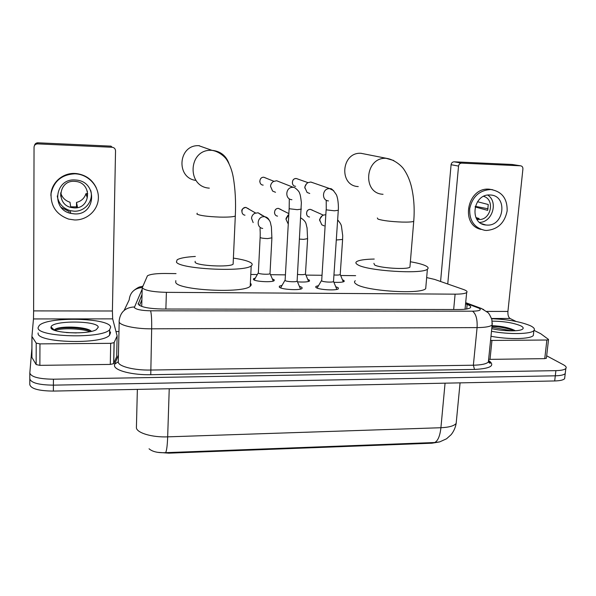 <?xml version="1.0" encoding="UTF-8"?>
<svg xmlns="http://www.w3.org/2000/svg" width="596" height="596" viewBox="0 0 596 596"><rect width="100%" height="100%" fill="white"/><g stroke="black" fill="none" stroke-linecap="round" stroke-linejoin="round"><path stroke-width="0.89" d="M342.484 279.829L343.981 280.47L344.22 281.439C342.745 282.28 339.318 282.556 333.931 282.266M307.864 279.427L309.413 280.127L309.54 281.044C307.715 282.005 303.729 282.273 297.598 281.841M272.543 279.017L274.16 279.77L274.175 280.642C272.357 282.549 255.148 281.655 253.464 279.561L253.501 278.742L255.297 278.094M335.794 286.728L338.141 287.682L338.364 288.807C336.464 290.841 318.517 289.798 316.007 287.503L315.865 286.438L318.532 285.618M299.55 286.371L301.978 287.391L302.068 288.464C300.049 290.587 281.506 289.574 279.382 287.212L279.36 286.199L282.057 285.357M176.036 273.609L165.092 273.482C155.973 273.467 150.088 274.242 147.428 275.821L142.228 287.793C144.761 290.453 152.814 291.973 166.396 292.345L455.106 294.156C461.304 294.156 465.156 293.612 466.661 292.547C467.659 291.623 466.616 290.617 463.532 289.514L434.596 279.405L426.669 277.572M157.53 452.319L168.78 453.161L432.055 443.193L439.684 441.897M355.633 275.665L340.681 275.494M321.915 275.277L306.009 275.099M285.38 274.86L270.644 274.689M257.316 274.54L250.864 274.465M149.052 448.781C152.375 451.693 157.895 452.99 165.606 452.669L434.745 442.523L439.632 441.912L446.531 438.798L451.157 434.648C453.765 431.355 455.433 427.608 456.163 423.421L456.447 420.493M565.418 371.993L565.224 373.595C563.935 374.929 560.627 375.666 555.293 375.808L53.402 385.15C38.785 384.971 30.918 382.841 29.807 378.765C30.918 382.841 38.785 384.971 53.402 385.15L555.293 375.808C560.627 375.666 563.935 374.929 565.224 373.595L565.418 371.993M564.814 377.059L564.613 378.691C563.332 380.054 560.017 380.807 554.69 380.956L53.357 391.08C38.762 390.916 30.91 388.756 29.8 384.606L29.807 379.071M142.034 294.439L138.197 304.191C140.686 307.074 148.732 308.683 162.35 309.026L458.838 309.525C464.999 309.488 468.828 308.892 470.326 307.737C471.332 306.724 470.281 305.629 467.152 304.437L465.573 303.848M546.666 355.805L563.421 364.767C565.924 366.138 566.729 367.374 565.835 368.484C564.546 369.796 561.238 370.518 555.897 370.645L53.439 379.205C38.807 379.011 30.932 376.91 29.822 372.917L31.901 348.265M115.974 331.547L118.991 331.532M465.089 308.944L465.632 309.153M139.531 305.472L141.893 299.81M110.67 327.167L109.679 329.67C102.296 339.139 35.261 337.113 38.166 327.405L39.239 325.483C47.836 316.238 109.955 317.824 110.67 327.167M109.657 331.085L110.565 332.59L109.575 335.153C102.199 344.838 35.246 342.864 38.151 332.933M50.988 327.36L51.055 326.966C52.366 320.216 98.094 320.551 98.258 327.211L96.321 329.655C87.798 335.034 49.557 333.112 50.988 327.36M91.441 331.324C87.076 326.712 62.632 325.841 56.143 328.754L54.221 330.005L51.055 326.966M76.31 332.926L66.32 332.568M90.912 330.884C81.749 327.159 60.941 326.832 55.093 329.275L54.929 329.335M90.026 331.629C80.438 328.15 60.345 327.986 54.907 330.43M51.666 328.687L52.575 328.426M117.121 336.077L116.689 356.572L113.65 363.672L110.29 364.417L110.7 343.341L39.954 343.877L39.872 365.355L36.14 364.551L31.879 357.354L31.923 336.435L36.207 343.117L39.954 343.877M110.29 364.417L39.872 365.355M34.479 145.558C34.881 143.859 35.976 142.936 37.779 142.802L37.444 143.882C35.365 144.083 34.233 145.193 34.039 147.212L33.622 310.903L33.473 318.942L31.923 336.435M110.7 343.341L114.074 342.663L117.129 335.958L112.674 318.867L112.406 310.993L115.535 150.833C115.371 148.754 114.246 147.57 112.16 147.264L110.975 146.139L37.965 142.809M112.16 147.264L37.637 143.882M74.977 179.97C54.795 178.36 50.973 209.434 70.708 213.375L74.604 213.904C95.859 215.372 97.975 181.974 76.556 180.096L74.977 179.97M57.253 195.965C58.505 203.489 62.863 208.391 70.328 210.664L74.135 211.193C85.146 211.818 94.034 200.554 90.629 190.295M60.68 192.888L60.971 196.911L60.621 194.885M60.688 192.851C62.103 197.574 65.202 200.703 69.993 202.23L70.663 206.678L71.304 207.512L74.172 207.892C90.719 209.062 92.499 183.106 75.878 181.46L74.463 181.333C58.594 180.081 55.733 204.57 71.304 207.512M76.504 207.043L76.504 202.424L77.428 206.872L71.192 206.812M96.314 187.896C92.373 179.657 85.772 174.889 76.511 173.578L74.962 173.466C62.334 172.721 50.816 183.285 50.898 195.592M74.537 219.961C86.889 220.349 97.841 210.463 98.362 198.498C99.048 186.548 89.065 175.12 76.608 173.92L75.051 173.809C61.954 174.427 53.968 180.946 51.092 193.35C50.541 206.06 56.404 214.649 68.682 219.105L74.537 219.961M61.194 207.401L69.278 211.632M76.504 202.424C81.317 201.187 84.461 198.259 85.943 193.648L87.247 197.738L87.336 191.16M87.701 193.7L85.943 193.648M68.257 212.571L70.686 213.204M491.625 318.718C508.045 319.411 521.023 321.773 530.552 325.811C534.046 327.554 535.156 329.141 533.867 330.586C531.021 334.2 509.237 334.624 491.499 331.287M533.562 333.313L533.323 335.496C530.47 339.199 508.708 339.653 490.992 336.271M492.169 321.155C503.955 321.259 513.499 322.823 520.8 325.841C523.459 327.211 523.899 328.403 522.118 329.417C518.453 331.6 502.51 331.212 491.767 328.649M515.398 330.743C509.416 327.725 501.646 326.042 492.072 325.699M514.579 330.795C507.509 328.225 499.977 326.742 492.005 326.325M512.076 330.862L491.909 327.271M195.153 261.331L195.123 262.315C196.985 265.853 229.594 267.462 233.118 264.199L235.301 216.08C233.081 216.929 227.843 217.264 219.589 217.093C207.408 216.601 199.854 215.596 196.911 214.061L197.209 213.212M233.513 258.135C242.922 259.506 248.89 261.175 251.415 263.134C252.51 264.095 252.443 265.004 251.214 265.868C244.531 272.357 179.113 269.034 176.416 262.039L177.139 259.796C179.932 258.098 185.997 256.988 195.339 256.459M250.365 283.137L250.432 283.197C251.519 284.255 251.445 285.275 250.216 286.259C243.511 293.575 178.398 290.349 175.745 282.526L175.805 280.649M199.429 145.7L198.788 145.685C178.137 144.605 175.649 178.122 196.032 180.424M373.916 263.328L374.549 264.937C379.466 268.073 407.292 269.832 409.921 267.164L410.011 266.069M410.368 261.763C417.23 262.933 422.259 264.237 425.432 265.682C428.129 266.956 428.785 268.118 427.399 269.183C422.393 274.48 366.57 270.875 357.66 264.691C355.715 263.559 355.372 262.545 356.639 261.637C359.12 260.102 364.983 259.245 374.236 259.051M425.909 286.259L425.7 288.665C420.657 294.64 365.08 291.012 356.259 284.143C354.337 282.891 354.002 281.759 355.268 280.731M361.28 153.299L360.893 153.284C341.173 152.062 338.662 185.907 358.248 186.578M300.824 289L300.332 288.561M289.127 208.704L285.111 280.522C286.281 281.722 296.041 282.258 297.113 281.178L297.143 280.701M275.508 192.277L272.588 191.063L270.539 186.325C270.726 184.171 271.724 182.547 273.549 181.452L276.671 180.752L279.695 181.959M337.105 289.343L336.651 288.933M326.131 209.792L321.676 280.88C323.047 282.05 332.493 282.593 333.507 281.565L333.536 281.111M309.741 193.469L307.089 192.448L304.884 187.576C305.1 185.334 306.173 183.687 308.102 182.622L310.747 182.041L313.526 182.965M304.876 188.165L304.787 187.01L306.471 183.851M260.132 237.543L258.344 273.087C259.327 274.22 268.967 274.719 270.003 273.691L270.025 273.251M253.158 222.599L251.527 218.315C251.721 216.05 252.816 214.381 254.812 213.308L258.098 212.787L262.024 215.439M297.516 274.428C301.457 274.83 304.102 274.734 305.457 274.138L305.48 273.72M288.255 224.089L285.983 219.254L288.792 214.545M286.02 218.471L288.032 215.096M333.946 274.98C337.202 275.196 339.288 275.061 340.212 274.577L340.241 274.175M324.202 225.869L321.765 224.796L319.791 220.17C320.052 217.763 321.266 216.065 323.427 215.081L325.818 214.709M319.791 220.945L319.59 219.395L322.205 215.745M546.413 358.054L544.751 358.643L546.882 340.018L491.953 340.435L490.016 359.366L488.638 359.306M544.751 358.643L490.016 359.366M440.578 281.498L451.09 164.719C451.418 162.917 452.416 161.948 454.1 161.814L461.609 163.125C459.903 163.259 458.883 164.25 458.548 166.083L447.745 284.001M516.039 321.445L510.042 318.473C508.433 317.31 507.725 314.964 507.926 311.44L522.915 168.951C522.945 167.111 522.148 166.06 520.509 165.8L512.061 164.466L454.145 161.814M520.509 165.8L461.662 163.125M490.568 340.376L491.953 340.435M546.882 340.018L548.514 339.713L548.387 339.333L540.706 333.708L534.046 330.385M489.994 194.989C472.896 193.625 468.925 223.887 485.911 225.005L487.014 225.087C504.276 226.324 507.911 195.585 490.433 195.011L489.994 194.989M476.852 219.276L478.692 219.507C490.866 220.475 495.403 199.541 483.639 196.36M492.75 189.759L488.914 189.163C467.219 187.293 459.97 225.005 480.972 229.385M486.485 230.458C497.757 229.497 504.641 222.978 507.151 210.91C507.405 198.684 502.011 191.562 490.97 189.55L490.53 189.528C479.393 190.31 472.457 196.658 469.715 208.57C469.201 220.602 474.237 227.858 484.824 230.339L486.485 230.458M488.094 208.794L475.288 206.343M475.913 217.562L479.132 218.523L476.569 218.821M475.116 206.939L487.67 210.366L488.251 204.51L477.493 201.724M479.668 222.412C492.408 222.144 498.509 201.813 487.774 195.101M141.721 306.433L142.206 287.734M432.055 443.193L432.107 442.582M168.78 453.161L168.802 452.506M165.874 309.026L166.396 292.345M453.668 309.518L455.106 294.156M137.363 389.382L136.402 427.958C137.259 433.091 152.33 437.486 167.67 436.853C167.342 445.614 166.656 450.881 165.606 452.669M434.745 442.523C437.963 440.787 440.019 435.855 440.913 427.727C449.026 427.362 454.107 425.924 456.163 423.421L460.067 382.87M169.234 388.741L167.67 436.853L440.913 427.727L445.063 383.168M554.69 380.956L555.897 370.645M53.357 391.08L53.439 379.205M142.168 289.127L134.331 307.514C135.977 309.488 141.394 310.59 150.579 310.807L472.539 311.194C479.705 311.015 481.881 310.024 479.08 308.236L465.64 303.178M492.289 322.928L492.14 324.999C490.18 326.645 485.159 327.517 477.083 327.606L151.66 328.821C135.419 328.97 119.729 325.513 119.111 321.825L119.178 320.737M488.914 360.662C495.425 365.653 490.62 368.581 474.498 369.438L150.766 374.705L151.66 328.821C151.816 319.717 151.451 313.712 150.579 310.807M483.743 309.615L479.646 307.812L477.895 307.722M150.766 374.705C132.588 375.115 115.073 370.682 114.484 365.78L114.633 364.193L118.5 354.948M119.193 322.056L118.261 362.219C118.857 366.518 134.398 370.392 150.497 370.049L473.366 365.214C481.382 365.02 486.381 363.947 488.362 362.003L488.601 359.664M29.822 373.208L29.807 378.765M124.132 310.412L129.168 299.93C130.055 292.427 134.383 288.285 142.146 287.503M472.539 311.194C475.995 313.846 477.508 319.314 477.083 327.606L473.366 365.214L474.498 369.438M118.202 361.824L114.633 364.193M134.346 306.955C125.54 307.424 120.504 311.85 119.237 320.238M138.19 304.161L138.212 303.379M466.72 308.996L467.152 304.437M51.465 328.478L52.366 328.225M52.284 329.178L53.126 328.947M112.406 310.993L33.622 310.903M112.674 318.867L33.473 318.942M116.689 356.572L117.114 336.107M114.164 342.544L113.747 363.538M31.968 336.591L31.923 357.525M36.14 364.551L36.207 343.117M209.315 188.135C186.496 186.95 188.254 149.194 211.304 150.319L211.997 150.334C220.408 151.183 226.07 155.608 228.983 163.609M377.335 217.98L378.006 219.127C382.848 220.639 390.872 221.623 402.077 222.077C408.342 222.219 412.223 221.973 413.728 221.34L413.795 220.565M383.042 194.281C362.01 193.603 364.901 157.031 386.081 158.312L393.829 160.525M263.179 185.118C258.388 184.857 259.014 176.863 263.805 177.243L266.04 178.1M263.693 177.236L263.79 177.236C261.368 177.168 260.027 178.658 259.781 181.706M289.298 199.25L289.172 208.727L297.188 209.673L301.382 209.136M291.921 199.705C284.448 199.295 285.521 186.749 293.001 187.33L293.381 187.353M295.616 186.31C290.9 186.071 291.556 178.13 296.272 178.502L298.201 179.15M326.221 200.591L326.258 209.852L334.356 210.79L338.282 210.284M328.463 200.904C321.147 200.502 322.302 188.09 329.625 188.656L333.7 190.653M244.986 215.193C240.404 214.62 241.268 207.088 245.887 207.423L248.785 208.928M260.288 227.895C259.677 228.998 260.437 229.609 260.154 237.193L260.147 237.551C261.368 238.132 263.886 238.475 267.701 238.586L271.91 237.826M262.709 228.439C255.826 227.575 257.196 216.199 264.147 216.691L264.81 216.75C266.896 217.13 268.371 218.3 269.228 220.252M277.55 216.117C273.028 215.596 273.899 208.071 278.451 208.406L280.992 209.546M299.609 239.108L303.662 239.361L307.618 238.646M309.525 217.019C305.055 216.542 305.934 209.04 310.434 209.375L312.662 210.254M336.293 240.009L342.611 239.45M337.634 219.924L338.394 220.736M507.926 311.44L486.738 311.417M510.042 318.473L491.551 318.488M458.548 166.083L451.09 164.719M253.501 278.742L253.456 279.554M315.865 286.438L315.805 287.332M279.36 286.199L279.308 287.145M465.059 309.227L466.661 292.547M564.613 378.691L565.835 368.484M488.489 360.796C490.307 362.457 490.776 363.284 489.905 363.277L488.362 362.003L492.14 324.999L491.871 319.59C489.994 315.098 488.556 312.684 487.543 312.341L481.426 308.49L465.692 302.656M142.593 286.214C139.628 287.376 140.254 285.76 134.204 290.185M109.679 329.67L109.575 335.153M56.143 328.754L55.093 329.275M37.779 142.802L37.444 143.882M114.074 342.663L113.65 363.672M70.328 210.664L70.708 213.375M533.867 330.586L533.323 335.496M235.301 216.08C235.986 201.917 235.286 188.88 233.207 176.967C232 170.441 229.87 164.749 226.823 159.884C224.729 156.457 218.516 151.339 212.139 150.393L198.788 145.685M251.214 265.868L250.216 286.259M409.921 267.164L413.728 221.34C414.779 208.652 413.915 196.747 411.151 185.624C409.504 179.493 407.128 174.129 404.013 169.525C401.711 165.8 394.232 159.527 386.782 158.387L360.893 153.284M427.399 269.183L425.7 288.665M297.18 281.118L300.548 289.075M297.113 281.178L301.367 202.558C300.727 197.045 300.153 194.02 299.639 193.491C299.624 191.286 294.074 186.615 293.448 187.382L276.671 180.752M263.79 177.236L273.884 181.281M284.955 280.321L280.783 287.57M292.517 183.903C292.107 180.379 293.359 178.584 296.249 178.502L308.035 182.659M333.566 281.506L336.844 289.403M333.507 281.565L338.267 210.552C338.543 208.838 338.565 200.04 336.464 194.899C333.395 190.161 331.264 188.098 330.087 188.716L310.926 182.056M321.46 280.634L317.251 287.801M241.842 211.289C241.492 209.449 242.825 208.153 245.85 207.408L255.572 212.995M270.062 273.639L273.259 281.066M270.003 273.691L271.895 238.177L271.381 226.711C270.107 223.157 271.575 220.632 264.81 216.75L258.098 212.787M258.232 272.938L254.216 280.001M274.518 213.1C274.57 209.971 275.866 208.399 278.406 208.391L288.844 213.606M305.51 274.085L308.616 281.461M305.457 274.138L307.596 238.981L307.059 227.791C305.755 224.156 307.059 222.032 300.861 217.935M306.739 214.769C306.262 211.297 307.476 209.494 310.382 209.36L323.323 215.126M340.264 274.525L343.296 281.848M340.212 274.577L342.588 239.763L342.7 235.576L341.501 226.547C341.322 224.729 340.033 222.569 337.627 220.051M454.1 161.814L461.609 163.125M548.514 339.713L546.383 358.3M481.62 223.686L485.911 225.005M476.74 219.105L477.88 219.447M489.353 189.185L490.97 189.55"/></g></svg>
